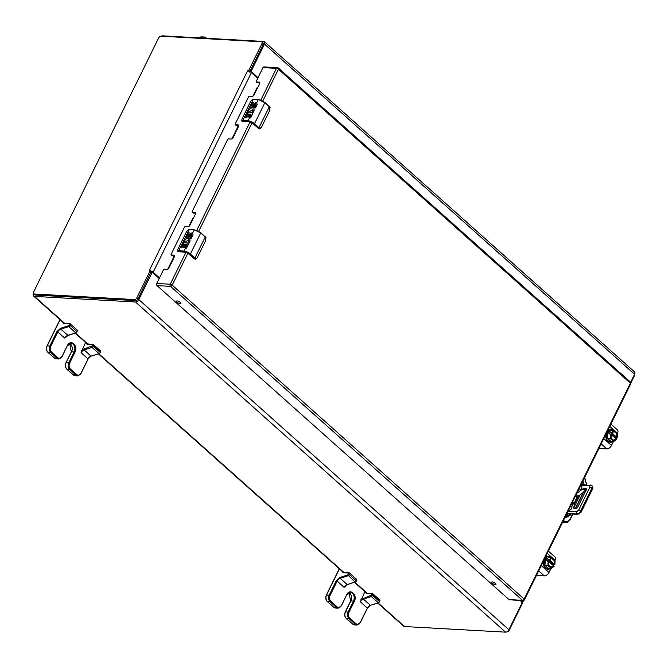 <?xml version="1.0" encoding="UTF-8"?>
<svg xmlns="http://www.w3.org/2000/svg" width="668" height="668" viewBox="0 0 668 668"><rect width="100%" height="100%" fill="white"/><g stroke="black" fill="none" stroke-linecap="round" stroke-linejoin="round"><path stroke-width="1" d="M159.209 278.489L153.164 273.087A1.545 1.127 93.2 0 0 152.605 272.845A1.545 1.127 93.2 0 0 151.594 273.563L138.794 299.573A3.014 1.779 131.7 0 1 135.487 302.003L34.46 296.392A3.507 2.071 131.7 0 1 33.575 296.058A3.507 2.071 131.7 0 1 33.4 293.569M161.222 36.197A3.507 2.071 131.7 0 1 162.658 35.847L263.693 41.458A3.014 1.779 131.7 0 1 264.445 41.75A3.014 1.779 131.7 0 1 264.495 44.113L251.694 70.123A1.545 1.127 93.2 0 0 251.986 72.253L258.04 77.647M377.804 603.12L403.681 626.208A3.507 2.071 -48.3 0 0 404.558 626.542L505.592 632.153A3.014 1.779 -48.3 0 0 508.899 629.724L521.7 603.713A1.545 1.127 93.2 0 0 521.407 601.584L520.08 600.398M630.634 382.321L634.6 374.264A3.014 1.779 -48.3 0 0 634.55 371.901L264.445 41.75M151.135 271.742L149.983 271.116L136.798 297.911A2.062 1.219 131.7 0 1 134.535 299.565L34.093 293.995A2.062 1.219 131.7 0 1 33.575 293.795L34.736 294.83A2.062 1.219 -48.3 0 0 35.254 295.031L135.704 300.608A2.062 1.219 -48.3 0 0 137.967 298.947L151.135 271.742L152.605 272.845L151.294 272.778A1.545 1.127 93.2 0 0 150.776 272.911M250.183 70.892A1.545 1.127 93.2 0 0 250.416 71.868M506.928 631.794L506.97 631.794A2.062 1.219 -48.3 0 0 509.233 630.141L522.409 603.346L521.892 602.887M630.859 382.956L634.375 375.8A2.062 1.219 -48.3 0 0 634.525 374.422M521.691 601.96L522.635 602.436L523.595 600.482M522.326 600.524L521.975 601.242A3.014 1.035 -153.8 0 1 522.643 602.402L522.409 603.346M521.975 601.242L521.082 600.448M263.108 44.614A2.062 1.219 -48.3 0 0 263.075 42.994L261.914 41.959A2.062 1.219 131.7 0 1 261.948 43.579L248.763 70.365L249.932 71.401L263.108 44.614L261.948 43.579M249.381 72.077L249.932 71.401M33.575 293.795A2.062 1.219 131.7 0 1 33.534 292.175L158.683 37.842A2.062 1.219 131.7 0 1 160.946 36.189L261.397 41.758A2.062 1.219 131.7 0 1 261.914 41.959M151.135 271.717L151.168 271.024A3.014 1.035 26.2 0 1 153.172 272.252L251.418 72.595A3.014 1.035 26.2 0 0 249.414 71.359L248.763 70.365L247.544 70.858L249.414 71.359L248.763 70.365M149.983 271.116L149.298 270.523L151.168 271.024L149.983 271.116M251.418 72.595L257.748 78.239M159.502 277.896L153.172 272.252M238.409 126.745L237.616 126.035A1.545 0.534 26.2 0 1 237.282 125.592M257.673 87.591L257.138 87.566L252.905 96.159M238.025 126.402L231.879 138.894M174.306 257.021L173.513 256.312A1.545 0.534 26.2 0 1 173.179 255.861M193.57 217.868L193.035 217.843L188.81 226.435M173.922 256.679L167.785 269.162M252.663 109.327A2.43 1.436 131.7 0 1 252.746 109.393L248.354 112.558L251.811 112.75A5.152 1.77 26.2 0 1 253.063 112.95L250.609 117.952A5.152 1.77 -153.8 0 0 249.381 117.752L251.176 114.119A5.152 1.77 -153.8 0 0 251.143 114.111L250.066 114.053L248.613 117.009L247.552 116.95L249.005 113.994L247.861 113.936L246.066 117.568L244.964 117.51L247.744 112.525A4.05 2.388 131.7 0 1 247.753 112.408A3.975 2.346 131.7 0 1 248.872 109.861A4.05 2.388 131.7 0 1 253.665 108.041A4.05 2.388 131.7 0 1 253.957 108.391L254.132 110.779L252.947 112.658L252.095 111.965L252.796 110.754L252.404 111.556M251.143 114.111L247.937 121.309L254.057 124.048L258.549 128.056L258.975 127.738A6.438 2.213 26.2 0 1 259.51 128.264L261.255 127.638L269.797 110.27L269.872 107.206A6.438 2.213 -153.8 0 0 269.338 106.68L264.845 102.371L258.483 99.532L264.845 102.68L254.483 123.739L258.975 127.738L269.338 106.68L264.845 102.68A5.152 1.77 -153.8 0 0 258.232 99.716L256.687 102.839L257.205 104.534L255.527 107.94A5.152 1.77 -153.8 0 0 254.308 107.748L255.844 104.55A0.81 0.476 -48.3 0 0 254.658 104.726L254.216 105.636A2.43 1.436 131.7 0 1 250.934 107.356A2.43 1.436 131.7 0 1 250.892 105.452L252.354 102.488L253.456 102.555L252.003 105.511A0.81 0.476 -48.3 0 0 253.08 105.719L253.815 104.216A2.43 1.436 131.7 0 1 256.687 102.839L256.838 102.947M242.977 121.417L248.671 121.743M253.531 124.023L258.574 128.515A2.58 1.879 93.2 0 0 259.501 128.916A2.58 1.879 93.2 0 0 259.668 128.916M253.063 112.95L248.354 112.558M252.746 109.393A2.43 1.436 131.7 0 1 252.254 112.09M253.74 108.116A4.05 2.388 -48.3 0 0 249.022 109.995A3.975 2.346 -48.3 0 0 247.911 112.55A4.05 2.388 -48.3 0 0 247.903 112.658L245.181 117.518M249.005 113.994L247.77 116.958M251.176 114.119L249.598 117.768M255.819 104.233A0.81 0.476 131.7 0 1 255.919 104.926L254.525 107.765M256.913 103.022A2.43 1.436 -48.3 0 0 253.974 104.358L253.23 105.853A0.935 0.551 131.7 0 1 252.103 106.204M253.397 102.68L252.504 102.63L251.051 105.586A2.43 1.436 -48.3 0 0 251.018 107.423M261.163 127.73L260.704 128.423L259.059 128.548L259.794 128.932L261.255 127.638M270.164 107.682L269.914 107.055M252.587 109.251L252.796 110.754M247.937 121.309L242.851 121.025L242.776 120.49L253.397 99.248L252.763 99.256L258.483 99.532L253.139 99.432A6.438 2.213 -153.8 0 0 252.521 99.432L250.525 101.645L241.983 119.013L242.041 121.158A2.58 1.52 131.7 0 1 241.891 120.983M188.56 239.603A2.43 1.436 131.7 0 1 188.643 239.67L184.243 242.835L187.708 243.027A5.152 1.77 26.2 0 1 188.96 243.227L186.497 248.229A5.152 1.77 -153.8 0 0 185.278 248.028L187.073 244.396A5.152 1.77 -153.8 0 0 187.04 244.388L185.963 244.329L184.51 247.285L183.441 247.227L184.902 244.271L183.75 244.212L181.963 247.845L180.861 247.786L183.642 242.801A4.05 2.388 131.7 0 1 183.65 242.684A3.975 2.346 131.7 0 1 184.76 240.138A4.05 2.388 131.7 0 1 189.562 238.317A4.05 2.388 131.7 0 1 189.854 238.676L190.029 241.056L189.462 242.208L188.844 242.935L187.992 242.242L188.693 241.031L188.292 241.833M187.04 244.388L183.834 251.585L189.954 254.324L194.446 258.332L194.872 258.023A6.438 2.213 26.2 0 1 195.407 258.541L197.143 257.915L205.694 240.547L205.769 237.482A6.438 2.213 -153.8 0 0 205.235 236.956L200.734 232.648L194.38 229.809L200.742 232.957L190.38 254.015L194.872 258.023L205.235 236.956L200.742 232.957A5.152 1.77 -153.8 0 0 194.121 229.992L192.584 233.115L193.102 234.81L191.424 238.217A5.152 1.77 -153.8 0 0 190.205 238.025L191.741 234.827A0.81 0.476 -48.3 0 0 190.555 235.002L190.104 235.913A2.43 1.436 131.7 0 1 186.831 237.633A2.43 1.436 131.7 0 1 186.789 235.729L188.251 232.765L189.353 232.831L187.9 235.787A0.81 0.476 -48.3 0 0 188.977 235.996L189.712 234.493A2.43 1.436 131.7 0 1 192.584 233.115L192.743 233.232M178.865 251.694L185.913 252.337M187.9 253.222L194.471 258.792A2.58 1.879 93.2 0 0 195.398 259.201A2.58 1.879 93.2 0 0 195.565 259.192M188.96 243.227L184.243 242.835M188.643 239.67A2.43 1.436 131.7 0 1 188.151 242.367M189.637 238.392A4.05 2.388 -48.3 0 0 184.919 240.271A3.975 2.346 -48.3 0 0 183.809 242.826A4.05 2.388 -48.3 0 0 183.792 242.943L181.078 247.795M184.902 244.271L183.667 247.235M187.073 244.396L185.495 248.045M191.716 234.51A0.81 0.476 131.7 0 1 191.816 235.203L190.422 238.042M192.81 233.299A2.43 1.436 -48.3 0 0 189.871 234.635L189.127 236.13A0.935 0.551 131.7 0 1 188 236.48M189.294 232.957L188.401 232.907L186.948 235.871A2.43 1.436 -48.3 0 0 186.915 237.699M197.06 258.007L196.601 258.7L194.956 258.825L195.691 259.209L197.143 257.915M206.061 237.958L205.811 237.332M188.485 239.528L188.693 241.031M183.834 251.585L178.748 251.302L178.673 250.767L189.294 229.533L188.66 229.533L194.38 229.809L189.036 229.709A6.438 2.213 -153.8 0 0 188.418 229.709L186.422 231.921L177.88 249.289L177.938 251.435A2.58 1.52 131.7 0 1 177.788 251.26M174.715 255.677L174.114 255.143A1.595 0.944 -48.3 0 1 174.515 255.293A1.595 0.944 -48.3 0 1 174.54 256.545L168.887 268.035A1.595 0.944 -48.3 0 1 167.134 269.321L164.378 269.162A0.802 0.468 131.7 0 0 163.501 269.805L156.755 283.483L170.223 284.226L186.038 252.086M235.236 124.023L248.63 96.802A0.802 0.468 131.7 0 1 249.506 96.159L252.262 96.317A1.595 0.944 -48.3 0 0 254.015 95.031L259.668 83.542A1.595 0.944 -48.3 0 0 259.643 82.289A1.595 0.944 -48.3 0 0 259.242 82.139L256.479 81.989A0.802 0.468 131.7 0 1 256.27 81.279L262.975 67.61A1.545 1.127 -86.8 0 1 263.994 66.892L277.462 67.643A1.545 1.127 93.2 0 0 276.443 68.353A1.545 0.534 26.2 0 1 278.431 69.247L262.816 100.968M188.017 252.98L172.202 285.119A1.545 0.91 -48.3 0 1 170.507 286.363A1.545 1.127 93.2 0 1 170.223 284.226A1.545 0.534 26.2 0 1 172.202 285.119L524.155 599.071A1.545 0.91 131.7 0 1 522.46 600.315A1.545 1.127 93.2 0 0 523.011 600.557L509.55 599.814A1.545 1.127 -86.8 0 1 508.991 599.572L522.46 600.315L170.507 286.363L157.047 285.612L508.991 599.572M157.047 285.612A1.545 1.127 -86.8 0 1 156.755 283.483M174.114 255.143L171.35 254.984A0.802 0.468 131.7 0 1 171.142 254.283L184.527 227.078A0.802 0.468 131.7 0 1 185.403 226.435L188.159 226.586A1.595 0.944 -48.3 0 0 189.912 225.3L195.565 213.818A1.595 0.944 -48.3 0 0 195.54 212.566A1.595 0.944 -48.3 0 0 195.139 212.407L192.376 212.257A0.802 0.468 131.7 0 1 192.167 211.556L227.604 139.537A0.802 0.468 131.7 0 1 228.481 138.894L231.237 139.044A1.595 0.944 -48.3 0 0 232.99 137.758L238.643 126.277A1.595 0.944 -48.3 0 0 238.618 125.025A1.595 0.944 -48.3 0 0 238.217 124.866L235.453 124.716A0.802 0.468 131.7 0 1 235.245 124.014L235.228 124.006M495.264 584.583A2.421 0.835 -153.8 0 0 495.982 584.35A2.421 0.835 -153.8 0 0 494.178 582.529A2.421 0.835 -153.8 0 0 491.631 582.212A2.421 0.835 -153.8 0 0 492.733 583.623A2.421 0.835 -153.8 0 0 495.264 584.583M180.251 303.573A2.421 0.835 -153.8 0 0 180.961 303.339A2.421 0.835 -153.8 0 0 179.158 301.527A2.421 0.835 -153.8 0 0 176.619 301.201A2.421 0.835 -153.8 0 0 177.721 302.621A2.421 0.835 -153.8 0 0 180.251 303.573M174.724 255.953L172.286 255.811A0.802 0.468 131.7 0 1 171.985 255.543M195.749 213.217L193.311 213.084A0.802 0.468 131.7 0 1 193.01 212.816M238.827 125.676L236.38 125.542A0.802 0.468 131.7 0 1 236.088 125.275M259.852 82.949L257.405 82.815A0.802 0.468 131.7 0 1 257.113 82.548M493.051 582.104A2.421 0.835 -153.8 0 0 495.197 583.156M178.039 301.093A2.421 0.835 -153.8 0 0 180.185 302.145M364.887 591.597L360.386 601.86L367.375 608.089L360.269 622.526C359.075 624.48 357.681 624.897 356.077 623.787L349.698 618.1C348.312 616.539 348.053 614.644 348.921 612.406L354.299 601.484C357.864 594.837 349.882 587.715 346.725 594.729L341.348 605.651C340.162 607.604 338.768 608.03 337.156 606.911L330.785 601.225C329.391 599.664 329.132 597.768 330.009 595.53L337.115 581.093L344.095 587.322L347.602 584.4M343.193 572.743A0.643 0.468 -86.8 0 1 343.619 572.443L349.506 572.985A1.545 0.91 131.7 0 0 349.122 572.843A0.643 0.468 93.2 0 0 348.462 573.035L343.193 572.743L341.565 570.798M85.562 342.425L81.062 352.687L88.051 358.916L80.945 373.354C79.759 375.307 78.356 375.733 76.753 374.614L70.374 368.928C68.988 367.367 68.729 365.471 69.597 363.233L74.975 352.312C78.54 345.673 70.557 338.542 67.401 345.556L62.024 356.478C60.838 358.432 59.444 358.858 57.832 357.739L51.461 352.053C50.067 350.491 49.808 348.596 50.684 346.358L57.79 331.921L64.771 338.15L68.278 335.227M63.869 323.571A0.643 0.468 -86.8 0 1 64.295 323.279L70.182 323.813A1.545 0.91 131.7 0 0 69.798 323.671A0.643 0.468 93.2 0 0 69.146 323.863L63.869 323.571L62.241 321.625M610.903 424.08L617.441 429.916A4.225 2.497 131.7 0 1 617.508 433.231L617.457 433.34M613.449 441.481L611.47 445.498A4.225 2.497 131.7 0 1 606.836 448.896L600.156 448.529A1.545 0.526 -153.8 0 1 599.037 448.195M605.776 435.745L605.35 435.361M611.462 432.588L617.299 437.79L616.28 437.732L610.443 432.53L611.462 432.588L614.284 430.543L611.187 430.376L607.913 433.048L607.354 438.166L610.844 441.297M616.581 439.277L613.558 441.456L616.589 439.135L613.717 440.671L610.995 438.241L611.404 434.509L609.709 433.991L609.8 433.156L607.913 433.048M610.443 432.53L609.8 433.156M616.146 438.767L616.28 437.732M607.354 438.166L610.619 438.367L607.437 438.417M617.366 437.749L617.666 433.657L614.193 430.501L617.516 433.423L617.299 437.79M617.574 433.524L617.307 437.649M611.07 434.217L610.619 438.367L613.558 441.456L610.268 438.467L610.727 434.05M611.395 434.651L610.995 438.241M613.558 440.362L611.078 438.15M616.297 438.876L611.437 434.91M612.08 433.023L614.376 431.085L617.324 433.44L616.681 437.239M614.201 431.369L612.013 433.073M613.458 440.237L615.679 438.692M616.414 437.223L616.948 433.574L614.218 431.386M616.681 433.557L614.092 431.486M548.403 551.1L554.941 556.928A4.225 2.497 131.7 0 1 555.008 560.243L554.958 560.352M550.95 568.493L548.971 572.509A4.225 2.497 131.7 0 1 544.337 575.916L537.656 575.54A1.545 0.526 -153.8 0 1 536.538 575.206M543.276 562.757L542.85 562.381M551.601 557.546L548.687 557.388L545.414 560.068L544.938 565.429L548.345 568.318M544.854 565.186L548.119 565.387L551.058 568.468L554.089 566.297L553.797 565.888L551.217 567.683L548.495 565.253L548.904 561.521L547.209 561.011L547.301 560.168L545.414 560.068M547.944 559.542L549.313 559.767L554.799 564.802L553.78 564.744L547.944 559.542L547.301 560.168M553.647 565.788L553.78 564.744M548.962 559.6L551.851 557.78L548.687 557.388M554.866 564.769L555.083 560.46L551.693 557.513L555.016 560.435L554.799 564.802M555.075 560.535L554.807 564.669M551.35 568.418L547.835 565.596L544.938 565.429M548.57 561.229L547.835 565.596L548.228 561.062M548.896 561.663L548.495 565.253M551.058 567.374L548.578 565.17L548.971 561.629M553.797 565.888L548.937 561.922M549.589 560.034L551.885 558.097L554.824 560.452L554.181 564.251M551.701 558.381L549.514 560.093M550.958 567.249L553.179 565.704M553.914 564.243L554.448 560.586L551.718 558.398M554.181 560.577L551.593 558.498M586.22 490.32L576.943 497.134L573.87 504.039L575.273 508.64M576.826 493.326L583.08 488.742L585.794 488.483A1.612 0.952 131.7 0 1 586.195 488.634A1.612 0.952 131.7 0 1 586.22 489.903L577.628 507.379A1.612 0.952 131.7 0 1 575.858 508.674L573.536 508.139L572.008 503.121M580.083 486.713A2.062 1.219 131.7 0 1 581.051 486.438A2.062 1.219 131.7 0 1 581.569 486.63A2.062 1.219 131.7 0 1 581.11 488.984A2.062 1.219 131.7 0 1 578.83 489.711A2.062 1.219 131.7 0 1 578.688 489.544M570.146 506.903A2.062 1.219 131.7 0 1 571.123 506.628A2.062 1.219 131.7 0 1 571.641 506.828A2.062 1.219 131.7 0 1 571.173 509.175A2.062 1.219 131.7 0 1 568.894 509.901A2.062 1.219 131.7 0 1 568.752 509.734M150.484 273.504L151.594 273.563M251.694 70.123L250.592 70.056M404.558 626.542L378.171 603.004M367.592 593.568L354.892 582.237M344.321 572.81L98.847 353.831M87.892 344.053L75.567 333.073M64.612 323.295L34.46 296.392M505.592 632.153L135.487 302.003M508.899 629.724L138.794 299.573M264.495 44.113L634.6 374.264M251.986 72.253L250.917 72.194M136.798 297.911L137.967 298.947M134.535 299.565L135.704 300.608M34.093 293.995L35.254 295.031M149.298 270.523L247.544 70.858M572.543 514.001L569.921 519.595A6.438 4.701 -86.8 0 1 565.679 522.568A6.438 4.701 -86.8 0 1 563.366 521.558L562.949 521.541M572.852 514.018L570.146 519.52C568.668 521.817 567.182 522.835 565.679 522.568L564.276 522.485A6.438 4.701 -86.8 0 1 562.707 522.017M569.979 519.211C568.343 521.892 566.422 522.468 564.218 520.94A0.777 0.459 131.7 0 1 563.366 521.558L563.066 521.29M582.354 482.096A4.634 3.382 -86.8 0 1 583.106 484.642M581.703 484.559A4.634 3.382 93.2 0 0 581.586 483.657M565.287 517.099A4.634 3.382 93.2 0 0 567.591 515.036L568.994 515.111A4.634 3.382 -86.8 0 1 565.955 517.249L565.153 517.049M567.433 515.329L568.217 513.759M578.63 495.531L574.088 504.757M569.629 513.834L568.994 515.111L569.988 515.554L570.806 513.901M583.323 492.091L575.24 508.523M584.266 478.213L584.943 478.814A0.777 0.459 -48.3 0 0 584.734 478.138M584.943 478.814L586.604 484.834M564.218 520.94L563.541 520.33M584.199 484.701L582.888 481.018M574.555 506.286L580.525 494.145M564.919 517.533L569.988 515.554M254.057 124.048L254.483 123.739A5.152 1.77 26.2 0 0 247.861 120.774L242.776 120.49A6.438 2.213 -153.8 0 0 242.158 120.49M255.844 104.55L253.957 108.391M251.811 112.75L252.17 112.024M269.872 107.206L264.887 102.463M258.549 128.056L259.059 128.548L258.433 128.39M242.851 121.025L242.267 121.025L242.693 121.409A2.58 1.52 131.7 0 1 242.041 121.158L248.404 121.718M259.059 128.548L259.51 128.264M253.531 99.315L258.341 99.582M269.237 106.346L269.864 106.897L269.755 110.354M261.213 127.722L269.797 110.27M250.525 101.645L252.521 99.432M250.517 101.653L241.966 119.029L241.749 120.9M259.794 128.932L258.483 128.481L253.389 123.897M189.954 254.324L190.38 254.015A5.152 1.77 26.2 0 0 183.758 251.051L178.673 250.767A6.438 2.213 -153.8 0 0 178.055 250.767M191.741 234.827L189.854 238.676M187.708 243.027L188.067 242.3M205.769 237.482L200.784 232.74M194.446 258.332L194.956 258.825L194.33 258.666M178.748 251.302L178.164 251.302L178.59 251.686A2.58 1.52 131.7 0 1 177.938 251.435L184.568 252.02M194.956 258.825L195.407 258.541M189.428 229.592L194.238 229.859M205.134 236.622L205.761 237.173L205.652 240.63M197.102 257.998L205.694 240.547M177.88 249.289L186.414 231.938L188.418 229.709M177.646 251.176L177.863 249.323M184.301 252.003L185.896 252.362M260.837 100.075L276.443 68.353L262.975 67.61M196.734 230.351L250.141 121.81M523.011 600.557A1.545 1.545 0 0 0 524.489 599.697A1.545 0.534 26.2 0 0 524.155 599.071L630.375 383.198L278.431 69.247A1.545 0.91 131.7 0 0 278.406 68.036A1.545 1.545 0 0 0 277.462 67.643A1.545 1.127 93.2 0 1 278.013 67.885A1.545 0.91 131.7 0 1 278.406 68.036L630.35 381.987A1.545 0.91 -48.3 0 1 630.375 383.198A1.545 0.534 26.2 0 1 630.709 383.824A1.545 1.545 0 0 0 630.35 381.987M252.12 122.703L198.713 231.253M236.38 125.542L235.453 124.716M238.818 125.4L238.217 124.866M257.405 82.815L256.479 81.989M259.844 82.673L259.242 82.139M193.311 213.084L192.376 212.257M195.741 212.942L195.139 212.407M172.286 255.811L171.35 254.984M199.264 37.884A4.768 3.482 -86.8 0 1 201.577 36.874L204.216 37.016A4.768 3.482 -86.8 0 1 205.928 37.759L204.216 37.016A4.768 3.482 -86.8 0 0 201.903 38.026M206.128 38.26L206.086 37.825L206.612 38.285M203.172 38.093L206.011 38.251M339.853 577.461L347.761 574.914L348.704 573.829L356.328 580.818L349.339 574.589A1.545 0.91 131.7 0 1 348.045 575.774L340.137 578.329L339.853 577.461L336.288 580.726L337.115 581.093A3.607 2.129 131.7 0 1 340.137 578.329L347.418 584.65L355.518 581.836M347.761 574.914L355.025 582.003L347.118 584.558A3.607 2.129 -48.3 0 0 344.095 587.322M336.288 580.726L329.182 595.163L330.009 595.53M339.411 568.869L326.543 595.013L329.182 595.163A4.768 3.482 93.2 0 0 330.075 601.743L330.785 601.225M326.427 595.271L326.543 595.013A4.768 3.482 93.2 0 0 327.437 601.592L330.075 601.743L336.455 607.429L337.156 606.911M333.574 607.07L336.455 607.429A4.768 3.482 93.2 0 0 338.167 608.172L341.348 605.651M341.298 605.976L346.725 594.729M346.675 595.054L350.383 592.449A5.645 4.117 -86.8 0 1 353.798 595.472A5.645 4.117 -86.8 0 1 353.472 601.116L354.299 601.484M346.801 594.812A5.645 4.117 -86.8 0 1 350.383 592.449M345.339 612.147L345.456 611.888A4.768 3.482 93.2 0 0 346.358 618.468L348.988 618.618A4.768 3.482 93.2 0 1 348.095 612.038L345.456 611.888L350.834 600.966L353.472 601.116L348.095 612.038L348.921 612.406M356.077 623.787L355.368 624.304L348.988 618.618L349.698 618.1M352.487 623.945L355.368 624.304A4.768 3.482 93.2 0 0 357.079 625.048L360.269 622.526M360.219 622.852L367.325 608.414M367.375 608.089L370.398 605.325A3.607 2.129 -48.3 0 0 367.375 608.089M360.386 601.86A3.607 2.129 131.7 0 1 363.417 599.096L370.398 605.325L378.798 602.594M363.125 598.227L363.417 599.096L371.325 596.541L378.305 602.77A1.545 0.91 -48.3 0 0 379.599 601.584L371.792 594.988L360.937 599.614M364.837 591.681L366.465 593.51L371.742 593.802L371.792 594.988M366.465 593.51A0.643 0.468 -86.8 0 1 367.124 593.309M366.724 593.242A3.607 2.129 131.7 0 1 366.214 592.967A3.607 2.129 131.7 0 1 365.88 592.491M343.444 572.476A3.607 2.129 131.7 0 1 342.943 572.2A3.607 2.129 131.7 0 1 342.601 571.725M348.462 573.035L348.704 573.829M339.294 568.777L326.351 595.079C325.333 597.584 325.642 599.739 327.278 601.534L333.658 607.22L335.528 608.03A4.768 3.482 93.2 0 1 333.816 607.287L327.195 601.35M350.708 601.217L350.834 600.966A5.645 4.117 93.2 0 0 349.08 592.691M357.079 625.048L354.441 624.897A4.768 3.482 93.2 0 1 352.729 624.154L346.107 618.226M370.882 605.166L378.606 602.862L379.741 601.517M371.032 595.681L371.325 596.541A1.545 0.91 131.7 0 0 372.619 595.355L372.811 594.963L379.791 601.192A1.545 0.91 -48.3 0 0 379.766 599.981L372.786 593.752A1.545 0.91 131.7 0 1 372.811 594.963L371.984 594.595M366.214 592.967L372.786 593.752A1.545 0.91 131.7 0 0 372.402 593.601A0.643 0.468 93.2 0 0 371.742 593.802M342.943 572.2L343.619 572.443A0.643 0.468 -86.8 0 1 343.845 572.543M348.512 574.221L349.531 574.204A1.545 0.91 131.7 0 0 349.506 572.985L356.495 579.214A1.545 0.91 -48.3 0 1 356.52 580.434L356.47 580.751M356.278 581.143L356.328 580.818A1.545 0.91 -48.3 0 1 355.025 582.003L356.461 581.077L356.495 579.214M379.549 601.91L379.766 599.981M60.529 328.297L68.437 325.742L69.38 324.656L77.004 331.645L70.015 325.416A1.545 0.91 131.7 0 1 68.721 326.602L60.813 329.157L60.529 328.297L56.964 331.553L57.79 331.921A3.607 2.129 131.7 0 1 60.813 329.157L68.094 335.478L76.194 332.664M68.437 325.742L68.721 326.602L75.709 332.831L67.794 335.386A3.607 2.129 -48.3 0 0 64.771 338.15M56.964 331.553L49.858 345.991L50.684 346.358M60.087 319.705L47.219 345.849L49.858 345.991A4.768 3.482 93.2 0 0 50.751 352.57L51.461 352.053M47.102 346.099L47.219 345.849A4.768 3.482 93.2 0 0 48.113 352.42L50.751 352.57L57.131 358.257L57.832 357.739M54.25 357.898L57.131 358.257A4.768 3.482 93.2 0 0 58.842 359L62.024 356.478M61.974 356.804L67.401 345.556M67.351 345.882L71.058 343.277A5.645 4.117 -86.8 0 1 74.474 346.3A5.645 4.117 -86.8 0 1 74.148 351.944L74.975 352.312M67.476 345.64A5.645 4.117 -86.8 0 1 71.058 343.277M66.015 362.974L66.14 362.716A4.768 3.482 93.2 0 0 67.034 369.295L69.664 369.446A4.768 3.482 93.2 0 1 68.771 362.866L66.14 362.716L71.509 351.802L74.148 351.944L68.771 362.866L69.597 363.233M76.753 374.614L76.043 375.132L69.664 369.446L70.374 368.928M73.163 374.773L76.043 375.132A4.768 3.482 93.2 0 0 77.755 375.875L80.945 373.354M80.895 373.679L88.001 359.242M88.051 358.916L91.073 356.153A3.607 2.129 -48.3 0 0 88.051 358.916M81.062 352.687A3.607 2.129 131.7 0 1 84.093 349.923L91.073 356.153L99.474 353.43M83.801 349.055L84.093 349.923L92 347.368L98.981 353.597A1.545 0.91 -48.3 0 0 100.275 352.412L92.468 345.815L83.801 349.055L81.613 350.45M85.512 342.517L87.149 344.337L92.418 344.63L92.468 345.815M87.149 344.337A0.643 0.468 -86.8 0 1 87.8 344.137M87.399 344.07A3.607 2.129 131.7 0 1 86.898 343.795A3.607 2.129 131.7 0 1 86.556 343.319M64.128 323.304A3.607 2.129 131.7 0 1 63.619 323.028A3.607 2.129 131.7 0 1 63.285 322.552M69.146 323.863L69.38 324.656M59.97 319.605L47.027 345.907C46.008 348.42 46.317 350.566 47.954 352.362L54.333 358.048L56.204 358.858A4.768 3.482 93.2 0 1 54.492 358.115L47.871 352.178M71.384 352.044L71.509 351.802A5.645 4.117 93.2 0 0 69.756 343.519M77.755 375.875L75.125 375.733A4.768 3.482 93.2 0 1 73.405 374.99L66.783 369.053M91.558 355.994L99.281 353.698L100.417 352.345M91.708 346.508L92 347.368A1.545 0.91 131.7 0 0 93.295 346.183L93.487 345.79L100.467 352.019A1.545 0.91 -48.3 0 0 100.442 350.809L93.462 344.579A1.545 0.91 131.7 0 1 93.487 345.79L92.66 345.423M86.898 343.795L93.462 344.579A1.545 0.91 131.7 0 0 93.077 344.429A0.643 0.468 93.2 0 0 92.418 344.63M63.619 323.028L64.295 323.279A0.643 0.468 -86.8 0 1 64.52 323.379M69.188 325.049L70.215 325.032A1.545 0.91 131.7 0 0 70.182 323.813L77.171 330.05A1.545 0.91 -48.3 0 1 77.196 331.261L77.146 331.579M76.954 331.971L77.004 331.645A1.545 0.91 -48.3 0 1 75.709 332.831L77.137 331.912L77.171 330.05M100.225 352.737L100.442 350.809M617.508 433.231L609.784 426.343M606.836 448.896L601.175 443.844M611.47 445.498L603.755 438.609M610.36 442.224A6.53 4.768 -86.8 0 1 610.185 442.216A6.53 4.768 -86.8 0 1 607.838 441.206A6.53 4.768 -86.8 0 1 605.951 434.133M607.688 430.61A6.53 4.768 -86.8 0 1 610.911 429.173A6.53 4.768 -86.8 0 1 611.086 429.19M613.024 441.456A6.53 4.768 -86.8 0 1 610.535 442.241A6.53 4.768 -86.8 0 1 608.189 441.222A6.53 4.768 -86.8 0 1 606.394 433.766A6.53 4.768 -86.8 0 1 611.262 429.198A6.53 4.768 -86.8 0 1 613.884 430.484M612.806 441.448L608.473 441.014C603.062 438.893 610.118 424.556 613.675 430.442L613.717 430.476M614.318 431.136L614.76 431.82M608.014 432.856L609.892 432.964M614.092 430.534L611.187 430.376M614.385 430.626L617.516 433.423M610.661 441.289L613.558 441.456M611.813 432.755L614.351 430.768M617.324 433.44L617.032 437.406M615.938 438.701L613.583 440.346M555.008 560.243L547.292 553.355M544.337 575.916L538.675 570.864M548.971 572.509L541.255 565.621M547.86 569.236A6.53 4.768 -86.8 0 1 547.685 569.236A6.53 4.768 -86.8 0 1 545.338 568.217A6.53 4.768 -86.8 0 1 543.451 561.145M545.188 557.63A6.53 4.768 -86.8 0 1 548.411 556.193A6.53 4.768 -86.8 0 1 548.587 556.202M550.524 568.476A6.53 4.768 -86.8 0 1 548.036 569.253A6.53 4.768 -86.8 0 1 545.689 568.234A6.53 4.768 -86.8 0 1 543.894 560.778A6.53 4.768 -86.8 0 1 548.762 556.21A6.53 4.768 -86.8 0 1 551.384 557.496M550.307 568.46L545.973 568.025C540.562 565.905 547.618 551.576 551.175 557.454L551.217 557.488M551.818 558.147L552.261 558.84M545.514 559.867L547.393 559.976M551.885 557.646L555.016 560.435M554.089 566.297L551.359 568.393M548.161 568.309L551.058 568.468M549.313 559.767L551.851 557.78M554.824 560.452L554.532 564.418M553.438 565.721L551.083 567.366M566.915 513.475L577.319 514.051L567.04 513.224M566.815 513.684L577.87 514.293L581.185 512.089A1.545 0.534 -153.8 0 0 580.851 511.463L580.542 511.187A3.223 1.904 -48.3 0 1 577.01 513.775A1.545 1.127 -86.8 0 1 576.718 511.646L568.05 511.162M577.87 514.293A1.545 1.127 -86.8 0 1 577.319 514.051A3.223 1.904 131.7 0 0 580.851 511.463L592.199 488.4A1.545 0.534 26.2 0 1 592.524 489.026C593.1 488.183 592.975 487.131 592.14 485.878A3.223 1.904 131.7 0 1 592.199 488.4L591.89 488.124A3.223 1.904 -48.3 0 0 591.831 485.603L581.152 484.534M580.784 485.277L589.452 485.761A1.545 1.127 -86.8 0 1 590.47 485.051M576.718 511.646L578.555 510.294L589.902 487.239L589.452 485.761M589.902 487.239A1.545 0.534 26.2 0 1 591.89 488.124L580.542 511.187A1.545 0.534 -153.8 0 0 578.555 510.294M586.395 489.018L585.794 488.483M586.078 490.195L584.049 488.383M577.736 496.19L576.125 494.754M583.08 488.742L585.251 490.679M574.021 503.062L572.643 501.835M575.557 495.898L576.943 497.134M572.259 502.603L573.87 504.039M33.575 296.058L64.053 323.245M75.2 333.19L87.333 344.003M98.48 353.948L343.377 572.418M354.524 582.362L366.657 593.176M575.49 508.649L583.824 491.723M584.467 477.804L586.855 484.851M562.69 522.05L564.276 522.485M581.494 484.55L581.436 483.958M568.034 513.75L567.366 515.111L564.543 517.166M195.691 259.209L194.38 258.758L187.892 253.247M524.489 599.697L630.709 383.824M236.18 125.467L235.253 124.64M257.205 82.74L256.278 81.905M193.11 213.008L192.175 212.182M172.085 255.735L171.15 254.909M199.139 37.876L201.577 36.874M335.528 608.03L338.167 608.172M354.441 624.897L352.57 624.096L346.191 618.409C344.563 616.614 344.254 614.46 345.272 611.955L350.642 601.033L349.047 592.708M56.204 358.858L58.842 359M75.125 375.733L73.246 374.923L66.867 369.237C65.239 367.442 64.93 365.287 65.948 362.782L71.317 351.861L69.722 343.536M613.065 441.456L610.535 442.241L608.197 441.506L606.945 440.237L605.843 434.367M607.738 430.501L610.911 429.173L613.934 430.484M614.193 430.501L611.295 430.342M616.647 439.268L613.825 441.439L610.752 441.331M613.633 440.396L611.086 438.125L611.47 434.618M612.072 433.064L614.276 431.344M550.566 568.476L548.036 569.253L545.698 568.526L544.445 567.249L543.343 561.379M545.238 557.521L548.411 556.193L551.434 557.504M551.693 557.513L548.795 557.354M554.148 566.28L551.325 568.451L548.253 568.343M551.133 567.408L548.587 565.136M549.572 560.076L551.776 558.356M581.185 512.089L592.524 489.026"/></g></svg>
